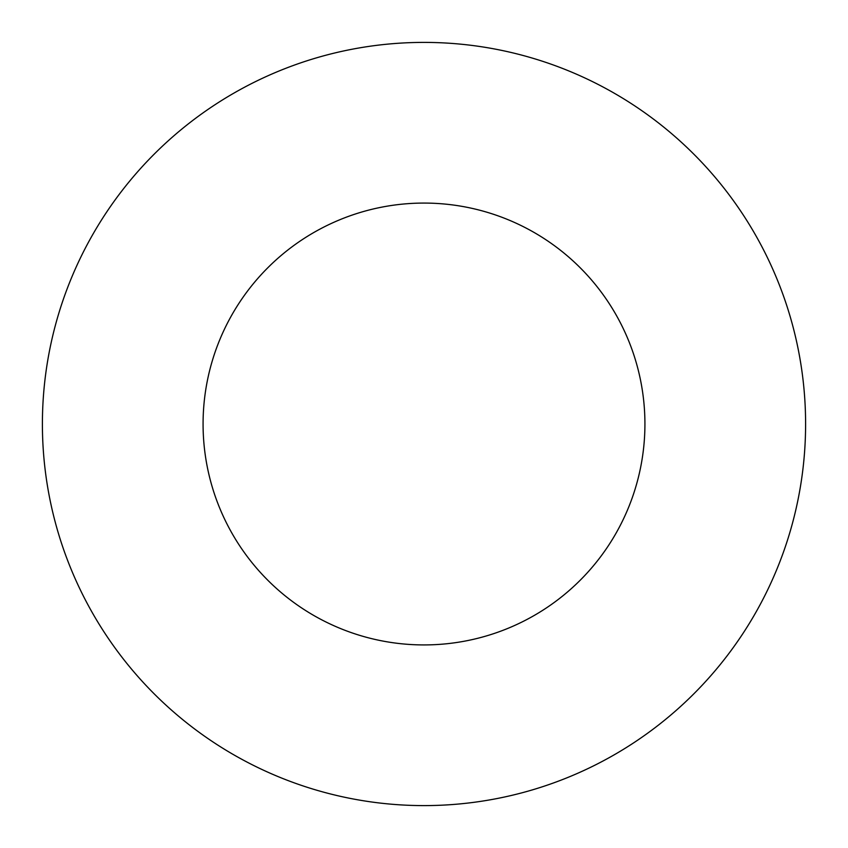 <?xml version="1.0" encoding="UTF-8"?>
<svg xmlns="http://www.w3.org/2000/svg" width="848" height="848" viewBox="0 0 848 848"><rect width="100%" height="100%" fill="white"/><g stroke="black" fill="none" stroke-linecap="round" stroke-linejoin="round"><path stroke-width="1.27" d="M424 805.6A381.6 381.6 0 0 0 805.6 424A381.6 381.6 0 0 0 424 42.4A381.6 381.6 0 0 0 42.4 424A381.6 381.6 0 0 0 424 805.6A381.6 381.6 0 0 1 42.4 424A381.6 381.6 0 0 1 424 42.4M424 644.925A220.925 220.925 0 0 0 644.925 424A220.925 220.925 0 0 0 424 203.075A220.925 220.925 0 0 0 203.075 424A220.925 220.925 0 0 0 424 644.925"/></g></svg>
